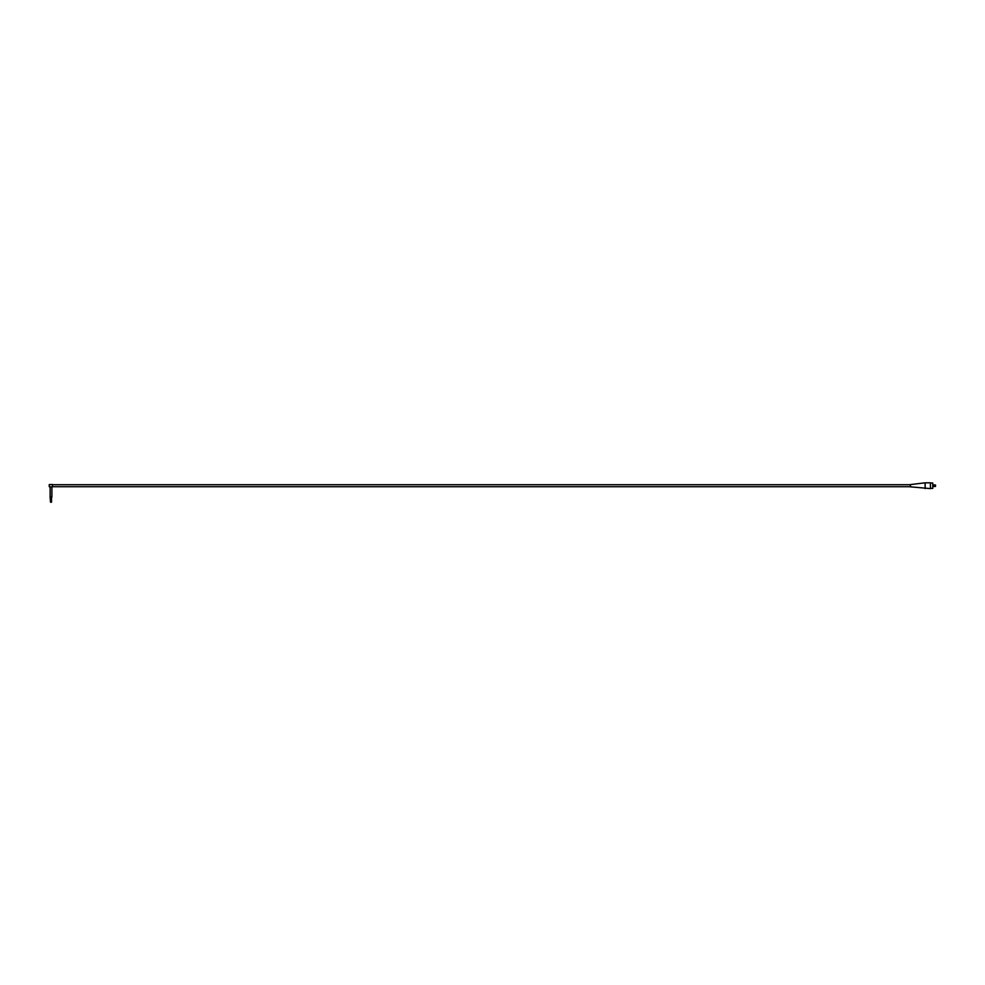 <?xml version="1.0" encoding="UTF-8"?>
<svg xmlns="http://www.w3.org/2000/svg" width="985" height="985" viewBox="0 0 985 985"><rect width="100%" height="100%" fill="white"/><g stroke="black" fill="none" stroke-linecap="round" stroke-linejoin="round"><path stroke-width="1.48" d="M52.488 484.571L49.25 484.571L49.25 486.75L52.488 486.861L52.488 484.509L49.546 484.571M52.488 486.861L49.25 486.75M51.897 486.861L51.897 497.08L50.136 497.08L50.136 486.861M50.518 497.462L51.516 497.462L51.516 502.178L50.518 502.178L50.136 497.08M925.124 488.597L925.124 482.822L930.419 482.822L930.419 488.597L910.399 486.836L910.399 484.706M935.516 486.245L935.516 484.977L935.516 486.245M932.77 483.98L932.77 487.452M930.419 483.032L932.77 483.032L932.77 488.388L930.419 488.388M910.399 484.719L52.488 484.719M910.399 486.713L52.488 486.713M910.399 484.595L925.124 482.822M933.127 486.455L935.516 486.455M933.127 484.977L935.516 484.977"/></g></svg>
